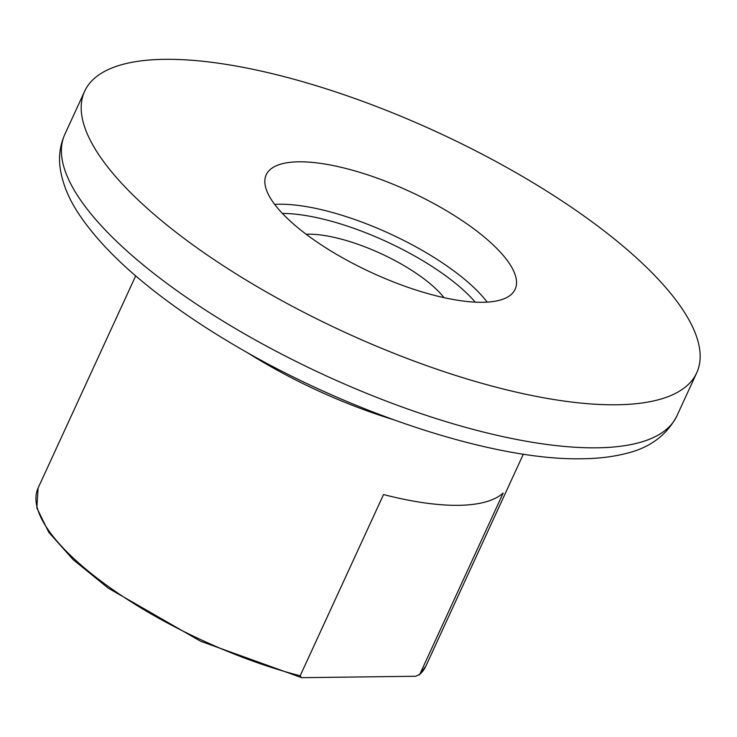 <?xml version="1.0" encoding="UTF-8"?>
<svg xmlns="http://www.w3.org/2000/svg" width="737" height="737" viewBox="0 0 737 737"><rect width="100%" height="100%" fill="white"/><g stroke="black" fill="none" stroke-linecap="round" stroke-linejoin="round"><path stroke-width="1.11" d="M419.804 674.281L503.159 493.053A213.343 69.803 -155.3 0 1 458.414 505.324A213.343 69.803 -155.3 0 1 383.535 494.555L300.18 675.792L301.369 677.561L302.52 677.672L415.696 676.253L419.804 674.281A213.343 69.803 24.7 0 0 425.774 666.312L419.233 675.009M164.71 59.329A336.864 110.218 -155.3 0 1 525.518 178.225A336.864 110.218 -155.3 0 1 696.714 372.811A336.864 110.218 -155.3 0 1 616.648 404.779A336.864 110.218 -155.3 0 1 255.831 285.873A336.864 110.218 -155.3 0 1 84.635 91.287A336.864 110.218 -155.3 0 1 164.71 59.329M482.569 302.29A136.99 44.819 -155.3 0 1 335.842 253.943A136.99 44.819 -155.3 0 1 266.223 174.807A136.99 44.819 -155.3 0 1 298.78 161.808A136.99 44.819 -155.3 0 1 445.517 210.165A136.99 44.819 -155.3 0 1 515.135 289.291A136.99 44.819 -155.3 0 1 482.569 302.29M306.15 234.246A89.831 29.388 -155.3 0 1 308.25 234.191A89.831 29.388 -155.3 0 1 444.015 297.656M392.895 419.5A213.343 69.803 -155.3 0 1 246.904 352.35M596.841 447.82A336.864 110.218 24.7 0 0 676.916 415.861C666.451 435.77 648.919 448.446 624.313 453.891C611.682 456.977 597.596 458.598 582.064 458.764C492.675 460.745 346.022 411.771 232.146 343.81C206.894 328.859 183.78 313.474 162.803 297.656C125.548 269.595 97.818 242.095 79.624 215.158C68.836 199.276 62.332 183.439 60.102 167.64C58.573 155.995 60.148 144.894 64.838 134.327A336.864 110.218 24.7 0 0 236.033 328.923A336.864 110.218 24.7 0 0 596.841 447.82M274.671 204.389A136.99 44.819 -155.3 0 1 279.277 204.223A136.99 44.819 -155.3 0 1 487.166 302.124M301.249 677.524L200.593 641.236L108.192 588.108L73.11 559.604L48.799 532.326L36.85 507.968L38.112 488.005A213.343 69.803 24.7 0 0 300.18 675.792M475.245 302.142A130.256 42.617 24.7 0 0 282.418 213.454M523.344 454.158L425.774 666.312M696.714 372.811L676.916 415.861M84.635 91.287L64.838 134.327M135.691 275.859L38.112 488.005"/></g></svg>
